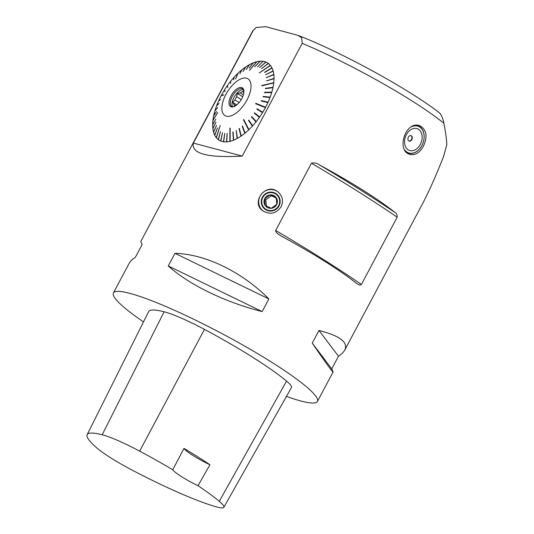<?xml version="1.0" encoding="UTF-8"?>
<svg xmlns="http://www.w3.org/2000/svg" width="534" height="534" viewBox="0 0 534 534"><rect width="100%" height="100%" fill="white"/><g stroke="black" fill="none" stroke-linecap="round" stroke-linejoin="round"><path stroke-width="0.8" d="M408.931 141.003A2.89 2.089 110 0 0 411.467 139.454A2.89 2.089 110 0 0 410.9 135.603M439.282 112.968C440.957 112.981 443.52 120.53 443.874 123.294C445.489 131.431 446.477 138.513 446.838 144.527L443.674 156.202C436.078 175.686 428.729 192.113 421.626 205.483L344.777 350.024C348.362 342.301 339.764 335.786 318.985 330.466L312.263 343.108C325.533 362.553 332.482 372.165 333.123 371.944L331.754 368.894L338.476 356.251C341.56 354.182 343.662 352.106 344.777 350.024M443.874 123.294A115.531 15.079 -152 0 0 302.211 43.327L242.256 156.095C207.512 158.024 191.212 153.685 193.348 143.079L253.31 30.311A115.531 15.079 -152 0 0 252.695 31.012L140.756 241.548L142.124 244.592L135.402 257.234C132.319 259.304 130.216 261.38 129.101 263.462L113.422 292.959A115.531 15.079 28 0 1 222.511 333.883A115.531 15.079 28 0 1 317.436 401.441A115.531 15.079 28 0 1 300.922 401.014A115.531 15.079 28 0 1 286.458 396.402M143.499 321.895A115.531 15.079 28 0 1 113.422 292.959M357.059 283.761L359.843 285.149L361.418 284.448L397.176 217.191C397.256 214.828 396.522 213.253 394.966 212.459A115.531 15.079 28 0 0 319.345 164.859C316.775 163.064 314.139 162.523 311.435 163.224L275.624 230.595L275.985 231.916L277.613 233.638L281.438 236.161A115.531 15.079 -152 0 1 357.059 283.761M281.131 206.758C276.332 213.56 270.311 214.975 263.055 211.01C250.333 202.726 265.658 182.067 277.673 191.646C282.566 195.798 283.721 200.831 281.131 206.758M268.882 298.933C241.668 271.673 205.376 254.057 174.992 253.343L168.27 265.985C189.063 284.742 225.355 302.364 262.161 311.576L268.882 298.933L174.992 253.343M423.369 146.269C419.504 152.998 414.925 155.694 409.645 154.346C395.754 150.274 406 119.729 420.038 125.857C426.646 129.729 427.761 136.53 423.369 146.269M235.808 105.632L234.066 104.537A8.951 4.345 -57.8 0 0 234.593 106.339M241.261 99.604L236.682 96.727A8.951 4.345 -57.8 0 0 234.953 99.978L239.119 102.601M243.838 92.395L242.69 91.674A8.951 4.345 -57.8 0 0 240.26 92.883L243.364 94.838M221.617 95.706L221.303 95.466A45.604 22.128 122.2 0 1 223.926 90.88L225.001 91.327L225.228 90.96L224.153 90.513A45.604 22.128 122.2 0 1 227.057 86.087L227.684 87.216M224.153 90.513L224.287 91.027M227.057 86.087L227.577 87.369L227.824 87.015L227.304 85.734A45.604 22.128 122.2 0 1 230.441 81.535L230.615 83.311M230.441 81.535L230.635 83.284L230.701 81.201A45.604 22.128 122.2 0 1 234.032 77.303L234.152 77.624M234.032 77.303L233.612 79.813L234.306 76.996A45.604 22.128 122.2 0 1 237.763 73.452L237.824 73.759M237.763 73.452L235.627 78.959L238.051 73.178A45.604 22.128 122.2 0 1 241.588 70.041L241.608 70.355M241.588 70.041L239.859 73.886L241.882 69.8A45.604 22.128 122.2 0 1 245.44 67.13L245.42 67.458M245.44 67.13L243.037 71.523L245.733 66.93A45.604 22.128 122.2 0 1 249.265 64.761L249.204 65.115M249.265 64.761L246.181 69.607L249.545 64.601A45.604 22.128 122.2 0 1 252.989 62.972L252.889 63.352M252.989 62.972L249.244 68.172L253.263 62.858A45.604 22.128 122.2 0 1 256.56 61.79L256.42 62.198M256.56 61.79L249.498 70.428L256.821 61.724A45.604 22.128 122.2 0 1 259.924 61.236L259.744 61.677M259.924 61.236L254.698 66.843L260.171 61.216A45.604 22.128 122.2 0 1 263.028 61.317L262.795 61.79M263.229 61.397L263.255 61.35A45.604 22.128 122.2 0 1 263.275 61.35A45.604 22.128 122.2 0 1 265.825 62.031L265.538 62.538M265.825 62.031L259.571 67.491L266.019 62.111A45.604 22.128 122.2 0 1 268.262 63.372L267.914 63.9M268.262 63.372L261.58 68.592L268.428 63.499A45.604 22.128 122.2 0 1 270.311 65.315L269.897 65.869M270.311 65.315L259.197 73.011L270.444 65.482A45.604 22.128 122.2 0 1 271.926 67.825L271.446 68.399M264.717 72.47L272.033 68.038A45.604 22.128 122.2 0 1 273.101 70.868L265.578 74.767L273.101 70.868M265.578 74.767L273.168 71.122A45.604 22.128 122.2 0 1 273.802 74.4L266.166 77.677L273.802 74.4M266.166 77.677L273.835 74.687A45.604 22.128 122.2 0 1 274.022 78.358L266.346 80.934L274.022 78.358M266.346 80.934L274.015 78.672A45.604 22.128 122.2 0 1 273.755 82.677L273.214 83.137M273.755 82.677L261.72 85.553L273.715 83.017A45.604 22.128 122.2 0 1 273.014 87.302L265.525 88.31L273.014 87.302M265.525 88.31L265.451 88.671L272.941 87.656A45.604 22.128 122.2 0 1 271.806 92.142L264.53 92.309L271.806 92.142M264.53 92.309L264.417 92.682L271.693 92.515A45.604 22.128 122.2 0 1 270.144 97.135L263.162 96.427L270.144 97.135M263.162 96.427L263.022 96.808L270.004 97.515A45.604 22.128 122.2 0 1 268.061 102.201L261.446 100.599L268.061 102.201M261.446 100.599L261.273 100.986L267.888 102.581A45.604 22.128 122.2 0 1 265.592 107.254L265.024 107.488M265.592 107.254L255.833 103.329L255.632 103.709L265.391 107.628A45.604 22.128 122.2 0 1 262.768 112.213L257.081 108.863L262.768 112.213M262.207 112.387L262.434 112.027M257.081 108.863L256.854 109.236L262.541 112.581A45.604 22.128 122.2 0 1 259.637 117.006L254.504 112.821L254.257 113.175L259.391 117.36A45.604 22.128 122.2 0 1 256.253 121.558L251.714 116.579L251.447 116.906L255.986 121.892A45.604 22.128 122.2 0 1 252.662 125.79L248.751 120.07L248.477 120.377L252.382 126.097A45.604 22.128 122.2 0 1 248.924 129.642L243.784 119.549L243.497 119.823L243.864 119.709M259.391 117.36L259.337 116.766M255.986 121.892L255.986 121.265M252.388 126.097L252.428 125.45M248.731 129.255L248.637 129.916A45.604 22.128 122.2 0 1 245.099 133.053L242.516 126.071L242.222 126.304L244.812 133.293A45.604 22.128 122.2 0 1 241.248 135.963L239.339 128.474L239.045 128.674L240.961 136.163A45.604 22.128 122.2 0 1 237.43 138.333L236.188 130.429L237.143 138.493A45.604 22.128 122.2 0 1 233.705 140.122L232.837 132.025L233.431 140.235A45.604 22.128 122.2 0 1 230.134 141.303L230.181 128.107M244.812 133.293L244.939 132.612M240.961 136.163L241.128 135.476M237.143 138.493L237.343 137.799M233.431 140.235L233.665 139.541M230.134 140.669L229.867 141.37A45.604 22.128 122.2 0 1 226.763 141.857L227.137 133.367L226.523 141.877A45.604 22.128 122.2 0 1 223.659 141.777L224.821 133.286L223.439 141.744A45.604 22.128 122.2 0 1 220.869 141.063L222.518 132.699L220.669 140.983A45.604 22.128 122.2 0 1 218.433 139.721L220.502 131.598L218.259 139.594A45.604 22.128 122.2 0 1 216.383 137.779L220.215 125.497L216.243 137.612A45.604 22.128 122.2 0 1 214.761 135.269L217.471 127.933L214.661 135.055A45.604 22.128 122.2 0 1 213.593 132.225L216.504 125.423L213.52 131.971A45.604 22.128 122.2 0 1 212.892 128.694L215.89 122.233L212.859 128.407A45.604 22.128 122.2 0 1 212.672 124.736L215.736 119.256L212.672 124.422A45.604 22.128 122.2 0 1 212.933 120.417L217.732 112.614L212.973 120.077A45.604 22.128 122.2 0 1 213.68 115.791L216.637 111.519L213.754 115.437A45.604 22.128 122.2 0 1 214.888 110.952L217.665 107.514L214.995 110.578A45.604 22.128 122.2 0 1 216.55 105.959L219.067 103.389L216.691 105.578A45.604 22.128 122.2 0 1 218.633 100.893L220.635 99.591L218.806 100.512A45.604 22.128 122.2 0 1 221.103 95.84L223.786 94.798L221.303 95.466M227.137 133.367L226.523 141.877M223.753 141.109L223.439 141.744M220.996 140.415L220.669 140.983M218.593 139.094L218.259 139.594M216.57 137.171L216.243 137.612M214.982 134.675L214.661 135.055M219.2 100.525L218.806 100.512M302.211 43.327L301.65 37.74L298.085 35.398L265.772 26.7L256.06 27.508L253.31 30.311M193.348 143.079L242.256 156.095M223.653 95.039L221.69 95.566M230.147 128.113L230.101 140.676M229.92 128.08L229.867 141.37M243.684 119.883L248.544 129.428M243.497 119.823L248.637 129.916M255.799 103.783L255.98 103.442L265.204 107.147M261.834 85.861L273.228 83.004M233.598 139.561L233.118 132.031M237.25 137.852L236.208 130.576M241.001 135.563L239.379 128.634M244.786 132.739L242.576 126.231M252.228 125.67L248.857 120.223M255.766 121.538L251.614 116.986L251.834 116.712M259.11 117.086L254.418 113.261L254.645 112.934M257.014 109.33L257.241 108.963M264.61 72.257L271.926 67.825M257.481 66.937L263.028 61.317M224.487 90.7L225.201 91M226.343 116.178A21.687 10.52 122.2 0 1 225.628 94.939A21.687 10.52 122.2 0 1 245.914 78.084A21.687 10.52 122.2 0 1 247.249 99.457A21.687 10.52 122.2 0 1 226.343 116.178M231.289 106.887A11.067 5.367 122.2 0 1 232.43 93.523A11.067 5.367 122.2 0 1 243.477 89.245A11.067 5.367 122.2 0 1 240.981 100.058A11.067 5.367 122.2 0 1 232.31 106.987A11.067 5.367 122.2 0 1 231.289 106.887M232.724 106.893A10.4 5.046 122.2 0 1 234.733 96.127A10.4 5.046 122.2 0 1 243.577 89.652M242.69 91.674L243.918 90.092M236.682 96.727L237.316 93.383L240.26 92.883M234.066 104.537L232.604 102.241L234.953 99.978M232.884 106.92A10.4 5.046 122.2 0 1 232.45 106.84A10.4 5.046 122.2 0 1 231.756 106.533A10.4 5.046 122.2 0 1 233.024 95.052A10.4 5.046 122.2 0 1 242.83 88.938A10.4 5.046 122.2 0 1 243.664 89.792M236.809 104.884L232.604 102.241M242.69 96.767L237.316 93.383M209.942 464.754L198.034 485.7A112.047 14.625 28 0 1 219.287 501.306A45.617 5.954 28 0 1 223.839 507.3A45.617 5.954 28 0 1 216.911 507A112.047 14.625 28 0 1 131.818 469.94A45.617 5.954 28 0 1 96.727 447.872A112.047 14.625 28 0 1 87.162 434.656A112.047 14.625 28 0 1 102.201 434.763A45.617 5.954 28 0 1 139.668 451.13A112.047 14.625 28 0 1 172.769 469.786L183.976 448.4A23.109 3.017 -152 0 0 209.942 464.754A112.661 14.705 -152 0 0 183.976 448.4M87.162 434.656L148.619 311.656A115.531 15.079 28 0 1 164.118 311.769A49.101 6.408 28 0 1 204.449 329.385A115.531 15.079 28 0 1 286.544 381.122A49.101 6.408 28 0 1 291.444 387.571L223.839 507.3M198.034 485.7A23.109 3.017 28 0 1 172.769 469.786M318.985 330.466L338.476 356.251M312.263 343.108L331.754 368.894M168.27 265.985L262.161 311.576M263.315 211.197A12.128 11.948 126 0 1 260.031 196.212A12.128 11.948 126 0 1 277.7 191.666M265.124 209.301A9.532 9.385 126 0 1 262.354 197.386A9.532 9.385 126 0 1 276.332 193.882M262.321 197.36A9.532 9.385 -54 0 0 278.301 207.099A9.532 9.385 -54 0 0 276.312 193.869A9.532 9.385 -54 0 0 262.321 197.36M264.597 198.888A6.782 6.675 126 0 1 276.165 197.573L270.05 194.877L264.597 198.888A6.782 6.675 126 0 0 271.365 208.28A6.782 6.675 126 0 0 276.819 204.275L276.165 197.573A6.782 6.675 126 0 1 276.819 204.275L271.365 208.28L265.251 205.583L264.597 198.888L265.812 199.769L271.265 195.764L276.212 197.954M265.812 199.769L266.466 206.471M270.05 194.877L271.265 195.764M274.416 193.308A9.071 8.931 -54 0 0 262.588 197.834A9.071 8.931 -54 0 0 266.726 209.728A9.071 8.931 -54 0 0 278.695 205.597A9.071 8.931 -54 0 0 274.416 193.308M408.37 137.145A2.89 2.089 -70 0 1 411.093 135.663A2.89 2.089 -70 0 1 412.068 139.094A2.89 2.089 -70 0 1 409.111 141.089A2.89 2.089 -70 0 1 408.37 137.145M415.405 125.457A14.445 10.46 -70 0 1 418.109 125.917A14.445 10.46 -70 0 1 421.833 145.642A14.445 10.46 -70 0 1 408.203 153.051A14.445 10.46 -70 0 1 406.227 151.976M404.879 150.127A14.151 10.253 110 0 0 421.847 145.588A14.151 10.253 110 0 0 422.674 130.356A14.151 10.253 110 0 0 411.827 126.631M406.401 134.635A11.554 8.37 -70 0 1 421.5 133.28A11.554 8.37 -70 0 1 412.128 150.755A11.554 8.37 -70 0 1 406.401 134.635M102.201 434.763L164.118 311.769M139.668 451.13L204.449 329.385M219.287 501.306L286.544 381.122M275.678 230.481A288.834 37.7 28 0 1 361.418 284.448M319.345 164.859A291.143 38.001 28 0 1 394.966 212.459M397.176 217.191A288.834 37.7 -152 0 0 311.435 163.224M333.123 371.944L317.436 401.441M418.109 125.917L416.52 125.343M408.203 153.051L406.754 152.524M298.085 35.411C340.892 51.798 410.866 90.153 439.842 113.195M252.695 31.012L256.06 27.508"/></g></svg>
